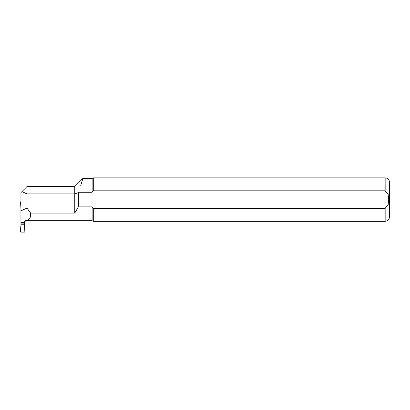 <?xml version="1.0" encoding="UTF-8"?>
<svg xmlns="http://www.w3.org/2000/svg" width="410" height="410" viewBox="0 0 410 410"><rect width="100%" height="100%" fill="white"/><g stroke="black" fill="none" stroke-linecap="round" stroke-linejoin="round"><path stroke-width="0.61" d="M20.936 222.415L20.936 192.628L21.961 191.603L27.014 193.899L27.014 220.365L26.578 220.365C25.302 220.657 24.595 221.313 24.467 222.322L20.936 222.415L20.936 223.886L24.405 223.886L24.405 222.415M20.936 223.886L20.936 225.859A2.173 2.173 0 0 1 20.761 226.704L20.5 231.701A0.441 0.436 -45 0 0 20.93 232.132L24.41 232.132A0.446 0.436 42.2 0 0 24.841 231.717L24.841 231.686A0.446 0.436 42.2 0 0 24.841 231.681L24.579 226.704A2.173 2.173 0 0 1 24.405 225.859L24.405 223.886M21.258 202.074L20.5 202.191A0.441 0.436 45 0 1 20.93 201.746L20.936 201.751M20.936 208.019L20.5 202.176M20.936 224.752L24.405 224.752M27.014 220.365C29.802 219.365 30.996 216.941 30.586 213.097L74.763 213.097L78.346 206.881L92.127 206.881L92.127 220.739L26.578 220.739L25.358 221.113L24.467 222.322L20.936 222.322M30.586 213.097L27.014 208.039L20.936 210.873M21.961 191.603L27.014 186.55L74.763 186.55L82.892 178.422L80.647 185.879M27.014 193.899L74.763 193.899L74.763 186.55M82.43 180.026L82.902 178.427M385.159 208.331L385.159 221.277L93.295 221.277L93.295 208.331L92.127 206.881L93.295 208.331L385.159 208.331L388.173 204.61L388.711 199.573L388.167 194.524L385.159 190.814L93.295 190.814L92.127 192.264L78.556 192.264L78.346 206.881M92.127 192.264L92.127 178.411L82.902 178.411M78.346 192.603L74.763 193.899L74.763 213.097M93.295 190.814L93.295 177.868L92.127 178.411M385.159 221.277C387.793 221.021 389.244 219.575 389.5 216.936L389.5 182.209C389.244 179.57 387.793 178.124 385.159 177.868L93.295 177.868M20.936 202.683L20.751 202.289M26.578 220.739L26.578 220.365M385.159 190.814L385.159 177.868M92.127 220.739L93.295 221.277"/></g></svg>
